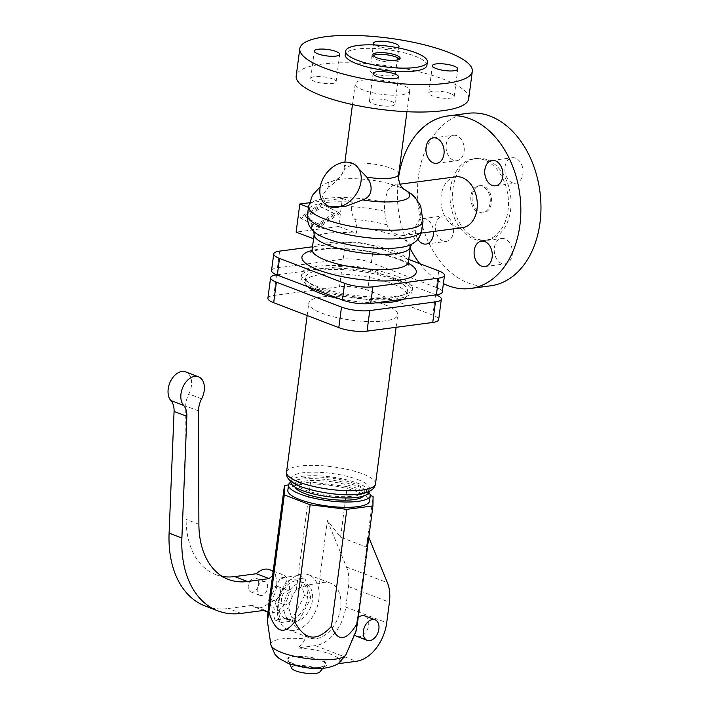 <?xml version="1.0" encoding="UTF-8"?>
<svg xmlns="http://www.w3.org/2000/svg" width="709" height="709" viewBox="0 0 709 709"><rect width="100%" height="100%" fill="white"/><g stroke="black" fill="none" stroke-linecap="round" stroke-linejoin="round"><path stroke-width="0.53" stroke-dasharray="3.54 2.66" d="M467.843 113.334A86.994 61.204 -97.5 0 0 417.495 191.829A86.994 61.204 -97.5 0 0 468.25 283.015A86.994 61.204 -97.5 0 0 490.628 285.816M398.555 177.551A86.994 61.204 -97.5 0 0 410.192 248.478M419.834 263.668A86.994 61.204 -97.5 0 0 443.4 283.591M484.442 160.057A41.202 28.989 -97.5 0 0 473.842 158.727A41.202 28.989 -97.5 0 0 449.993 195.906A41.202 28.989 -97.5 0 0 474.037 239.101A41.202 28.989 -97.5 0 0 484.637 240.431A41.202 28.989 -97.5 0 0 508.477 203.244A41.202 28.989 -97.5 0 0 484.442 160.057M487.021 159.72A41.202 28.989 -97.5 0 0 476.421 158.391A41.202 28.989 -97.5 0 0 452.572 195.569A41.202 28.989 -97.5 0 0 476.616 238.756A41.202 28.989 -97.5 0 0 487.216 240.085A41.202 28.989 -97.5 0 0 511.065 202.907A41.202 28.989 -97.5 0 0 487.021 159.72M483.547 186.068A13.737 9.66 -97.5 0 0 480.02 185.616A13.737 9.66 -97.5 0 0 472.07 198.015A13.737 9.66 -97.5 0 0 480.082 212.408A13.737 9.66 -97.5 0 0 483.618 212.851A13.737 9.66 -97.5 0 0 491.567 200.461A13.737 9.66 -97.5 0 0 483.547 186.068M482.262 186.237A13.737 9.66 -97.5 0 0 478.726 185.793A13.737 9.66 -97.5 0 0 470.776 198.183A13.737 9.66 -97.5 0 0 478.797 212.585A13.737 9.66 -97.5 0 0 482.324 213.028A13.737 9.66 -97.5 0 0 490.274 200.629A13.737 9.66 -97.5 0 0 482.262 186.237M455.754 176.816A25.639 18.035 -97.5 0 0 440.909 199.956A25.639 18.035 -97.5 0 0 455.869 226.827A25.639 18.035 -97.5 0 0 462.472 227.66M397.386 186.228L400.62 187.601C410.139 190.934 422.28 203.182 420.1 215.935L418.443 224.221C416.848 228.511 413.799 231.568 409.315 233.394L403.049 235.503L396.739 234.644L389.932 230.292L386.786 224.771L384.597 211.264L384.305 202.233L387.903 189.87L392.653 185.155L397.386 186.228M373.226 55.639A13.737 3.483 7.5 0 0 372.668 56.454A13.737 3.483 7.5 0 0 376.603 59.529A13.737 3.483 7.5 0 0 391.262 62.126A13.737 3.483 7.5 0 0 399.903 60.043A13.737 3.483 7.5 0 0 399.566 59.104M426.907 65.388A41.202 10.44 7.5 0 0 415.075 56.171A41.202 10.44 7.5 0 0 371.126 48.372A41.202 10.44 7.5 0 0 345.194 54.628M468.693 98.764A86.994 22.032 7.5 0 0 443.728 79.311A86.994 22.032 7.5 0 0 350.928 62.853A86.994 22.032 7.5 0 0 296.194 76.058M313.724 238.853L314.459 233.279L312.297 225.178C309.665 221.421 308.575 217.122 309.035 212.292L309.629 207.772A57.686 14.614 -172.5 0 1 352.205 202.145L351.611 206.665C351.15 211.495 352.24 215.793 354.872 219.551L357.035 227.651L356.308 233.234A48.531 12.292 7.5 0 0 313.724 238.853L313.564 238.791M396.047 278.743A56.038 14.198 7.5 0 0 336.261 268.144A56.038 14.198 7.5 0 0 301.006 276.643A56.038 14.198 7.5 0 0 317.091 289.175A56.038 14.198 7.5 0 0 376.869 299.783A56.038 14.198 7.5 0 0 412.124 291.275A56.038 14.198 7.5 0 0 396.047 278.743M396.393 276.111A56.038 14.198 7.5 0 0 336.607 265.503A56.038 14.198 7.5 0 0 301.352 274.011A56.038 14.198 7.5 0 0 317.437 286.542A56.038 14.198 7.5 0 0 377.215 297.142A56.038 14.198 7.5 0 0 412.478 288.643A56.038 14.198 7.5 0 0 396.393 276.111M334.958 213.905L321.815 207.099L306.377 217.681L319.529 224.487L334.958 213.905L333.549 213.365L318.119 223.947L306.377 217.681M304.967 217.14L320.406 206.567L333.549 213.365M320.406 206.567L321.815 207.099M326.034 204.83L322.134 195.879L328.506 186.875C334.923 183.587 343.909 173.82 344.583 168.627L353.33 164.125L356.902 166.145M450.516 93.544A12.824 3.244 7.5 0 0 436.841 91.124A12.824 3.244 7.5 0 0 428.777 93.065A12.824 3.244 7.5 0 0 432.455 95.937A12.824 3.244 7.5 0 0 446.129 98.356A12.824 3.244 7.5 0 0 454.194 96.415A12.824 3.244 7.5 0 0 450.516 93.544M373.67 73.435A12.824 3.244 7.5 0 0 387.344 75.863A12.824 3.244 7.5 0 0 395.409 73.913A12.824 3.244 7.5 0 0 391.731 71.051A12.824 3.244 7.5 0 0 378.057 68.622A12.824 3.244 7.5 0 0 369.992 70.572A12.824 3.244 7.5 0 0 373.67 73.435M397.607 47.733A12.824 3.244 -172.5 0 1 377.277 46.032A12.824 3.244 -172.5 0 1 375.061 44.986M332.432 78.885A12.824 3.244 7.5 0 0 318.758 76.457A12.824 3.244 7.5 0 0 310.693 78.407A12.824 3.244 7.5 0 0 314.371 81.269A12.824 3.244 7.5 0 0 328.045 83.697A12.824 3.244 7.5 0 0 336.11 81.748A12.824 3.244 7.5 0 0 332.432 78.885M373.156 103.771A12.824 3.244 7.5 0 0 386.83 106.19A12.824 3.244 7.5 0 0 394.895 104.25A12.824 3.244 7.5 0 0 391.217 101.378A12.824 3.244 7.5 0 0 377.543 98.959A12.824 3.244 7.5 0 0 369.478 100.9A12.824 3.244 7.5 0 0 373.156 103.771M512.27 254.62A12.824 9.022 -97.5 0 0 501.635 238.481A12.824 9.022 -97.5 0 0 494.359 247.769A12.824 9.022 -97.5 0 0 504.994 263.899A12.824 9.022 -97.5 0 0 512.27 254.62M522.896 173.891A12.824 9.022 -97.5 0 0 512.261 157.752A12.824 9.022 -97.5 0 0 504.994 167.032A12.824 9.022 -97.5 0 0 515.62 183.17A12.824 9.022 -97.5 0 0 522.896 173.891M464.111 151.389A12.824 9.022 -97.5 0 0 453.476 135.251A12.824 9.022 -97.5 0 0 446.2 144.539A12.824 9.022 -97.5 0 0 456.835 160.668A12.824 9.022 -97.5 0 0 464.111 151.389M453.485 232.118A12.824 9.022 -97.5 0 0 442.85 215.988A12.824 9.022 -97.5 0 0 435.574 225.267A12.824 9.022 -97.5 0 0 446.209 241.406A12.824 9.022 -97.5 0 0 453.485 232.118M417.805 239.252A12.824 9.022 82.5 0 1 415.447 227.926A12.824 9.022 82.5 0 1 422.724 218.647A12.824 9.022 82.5 0 1 433.474 231.488M401.799 84.85A27.474 6.957 7.5 0 0 372.491 79.656A27.474 6.957 7.5 0 0 355.209 83.822A27.474 6.957 7.5 0 0 363.088 89.963A27.474 6.957 7.5 0 0 392.396 95.166A27.474 6.957 7.5 0 0 409.678 90.991A27.474 6.957 7.5 0 0 401.799 84.85M340.019 213.241L319.121 227.562L301.316 218.354L322.214 204.024L340.019 213.241L320.814 203.483L299.907 217.814L301.316 218.354M299.907 217.814L317.712 227.022L338.618 212.7M317.712 227.022L319.121 227.562M308.468 207.32L309.629 207.772M309.31 202.765L342.403 198.387L338.698 226.499L296.123 232.118M338.698 226.499L356.308 233.234M318.119 223.947L319.529 224.487M320.814 203.483L322.214 204.024M342.403 198.387L352.205 202.145M271.538 270.572A20.144 5.105 -172.5 0 1 277.441 267.816L343.129 259.139A20.144 5.105 -172.5 0 1 371.392 262.649L436.505 287.57A20.144 5.105 -172.5 0 1 442.283 292.073M408.747 259.423L373.59 245.961A20.144 5.105 7.5 0 0 345.327 242.451L312.509 246.785M392.689 279.186A51.278 12.992 7.5 0 0 337.989 269.482A51.278 12.992 7.5 0 0 305.73 277.263A51.278 12.992 7.5 0 0 320.441 288.731A51.278 12.992 7.5 0 0 375.141 298.436A51.278 12.992 7.5 0 0 407.409 290.655A51.278 12.992 7.5 0 0 392.689 279.186M307.963 286.808A51.278 12.992 -172.5 0 1 305.145 281.703A51.278 12.992 -172.5 0 1 337.404 273.922A51.278 12.992 -172.5 0 1 392.104 283.627A51.278 12.992 -172.5 0 1 406.824 295.086A51.278 12.992 -172.5 0 1 402.827 299.269M436.141 294.864A20.144 5.105 7.5 0 0 435.574 294.643L370.461 269.721A20.144 5.105 7.5 0 0 342.199 266.212L276.758 274.853M375.407 302.885A51.278 12.992 -172.5 0 1 338.778 298.604M267.905 298.205A20.144 5.105 -172.5 0 1 273.807 295.449L339.487 286.773A20.144 5.105 -172.5 0 1 367.749 290.282L432.871 315.204A20.144 5.105 -172.5 0 1 438.649 319.706M384.89 304.781A44.871 11.362 -172.5 0 1 397.758 314.814A44.871 11.362 -172.5 0 1 369.531 321.62A44.871 11.362 -172.5 0 1 321.664 313.13A44.871 11.362 -172.5 0 1 308.787 303.097A44.871 11.362 -172.5 0 1 337.023 296.291A44.871 11.362 -172.5 0 1 384.89 304.781M358.063 479.656A39.376 9.97 -172.5 0 1 369.354 488.466A39.376 9.97 -172.5 0 1 344.583 494.439A39.376 9.97 -172.5 0 1 302.583 486.986A39.376 9.97 -172.5 0 1 291.284 478.185A39.376 9.97 -172.5 0 1 316.054 472.203A39.376 9.97 -172.5 0 1 358.063 479.656M290.823 481.695A39.376 9.97 -172.5 0 1 315.594 475.721A39.376 9.97 -172.5 0 1 357.593 483.166A39.376 9.97 -172.5 0 1 368.893 491.975M354.367 483.6A34.794 8.818 7.5 0 0 317.251 477.015A34.794 8.818 7.5 0 0 295.361 482.297A34.794 8.818 7.5 0 0 305.34 490.07A34.794 8.818 7.5 0 0 342.465 496.654A34.794 8.818 7.5 0 0 364.355 491.372A34.794 8.818 7.5 0 0 354.367 483.6M295.104 487.145A34.794 8.818 -172.5 0 1 294.9 485.807A34.794 8.818 -172.5 0 1 316.79 480.525A34.794 8.818 -172.5 0 1 353.906 487.11A34.794 8.818 -172.5 0 1 363.894 494.891A34.794 8.818 -172.5 0 1 363.345 496.132M290.796 482.129A41.202 10.44 -172.5 0 1 358.426 486.516A41.202 10.44 -172.5 0 1 368.804 492.401M287.836 490.309A41.202 10.44 -172.5 0 1 313.768 484.052A41.202 10.44 -172.5 0 1 357.717 491.851A41.202 10.44 -172.5 0 1 369.549 501.068M370.275 495.396L347.242 486.587L310.533 482.023L288.545 484.929M358.222 617.557A10.989 7.294 110.9 0 0 357.504 618.213L368.299 536.181L366.42 547.082L340.577 537.192L327.372 520.512L319.059 583.675A29.299 19.453 -69.1 0 1 323.667 582.399A29.299 19.453 -69.1 0 1 330.447 583.135A29.299 19.453 -69.1 0 1 339.673 612.647A29.299 19.453 -69.1 0 1 316.267 638.605A29.299 19.453 -69.1 0 1 309.496 637.87A29.299 19.453 -69.1 0 1 306.27 636.079L305.056 638.951C303.071 643.072 300.51 646.094 297.381 648.008A32.827 8.313 -172.5 0 1 330.554 654.159A32.827 8.313 -172.5 0 1 338.37 663.633A32.827 8.313 -172.5 0 1 338.308 663.668C341.437 661.754 343.998 658.741 345.983 654.611L354.305 634.13L355.989 631.409M319.059 583.675C310.391 583.986 302.823 585.962 296.362 589.631A29.299 19.453 110.9 0 0 288.776 607.897L293.623 624.469L306.27 636.079M294.527 630.283A29.299 19.453 -69.1 0 1 287.757 629.548A29.299 19.453 -69.1 0 1 278.531 600.036A29.299 19.453 -69.1 0 1 301.928 574.077A29.299 19.453 -69.1 0 1 308.699 574.813A29.299 19.453 -69.1 0 1 317.924 604.325A29.299 19.453 -69.1 0 1 294.527 630.283M300.776 582.86A20.144 13.374 -69.1 0 1 305.428 583.365A20.144 13.374 -69.1 0 1 311.774 603.651A20.144 13.374 -69.1 0 1 295.68 621.501A20.144 13.374 -69.1 0 1 291.027 620.995A20.144 13.374 -69.1 0 1 284.681 600.709A20.144 13.374 -69.1 0 1 300.776 582.86M295.653 580.901A20.144 13.374 110.9 0 0 279.568 598.75A20.144 13.374 110.9 0 0 285.913 619.037A20.144 13.374 110.9 0 0 290.566 619.542A20.144 13.374 110.9 0 0 306.651 601.702A20.144 13.374 110.9 0 0 300.315 581.407A20.144 13.374 110.9 0 0 295.653 580.901M304.826 577.968L310.985 597.864L299.278 620.118L281.402 622.484L275.234 602.588L286.95 580.325L304.826 577.968L298.427 575.513L304.595 595.409L310.985 597.864M269.544 598.804L280.551 577.879L298.427 575.513M280.551 577.879L286.95 580.325M269.34 600.328L275.234 602.588M304.595 595.409L292.879 617.672L275.003 620.038L269.207 601.329M275.003 620.038L281.402 622.484M292.879 617.672L299.278 620.118M287.641 590.748A7.329 4.866 -69.1 0 1 289.334 590.934A7.329 4.866 -69.1 0 1 291.638 598.307A7.329 4.866 -69.1 0 1 285.789 604.804A7.329 4.866 -69.1 0 1 284.096 604.617A7.329 4.866 -69.1 0 1 281.792 597.235A7.329 4.866 -69.1 0 1 287.641 590.748M269.969 595.569A7.329 4.866 110.9 0 0 272.584 600.213A7.329 4.866 110.9 0 0 274.277 600.399A7.329 4.866 110.9 0 0 280.126 593.903A7.329 4.866 110.9 0 0 277.822 586.529A7.329 4.866 110.9 0 0 276.129 586.343A7.329 4.866 110.9 0 0 270.368 592.502M272.548 575.974A20.144 13.374 -69.1 0 1 282.404 574.556A20.144 13.374 -69.1 0 1 287.694 598.148A20.144 13.374 -69.1 0 1 268.002 612.186A20.144 13.374 -69.1 0 1 267.993 612.177L268.002 612.186M222.245 576.373A82.412 54.717 -69.1 0 1 215.616 574.529A82.412 54.717 -69.1 0 1 186.095 519.36L185.749 406.044A18.31 12.159 -69.1 0 1 188.833 393.894A16.484 10.945 110.9 0 0 185.714 371.924M205.078 605.973A100.722 66.876 110.9 0 0 228.36 608.508L252.174 605.362A20.144 13.374 110.9 0 0 255.213 607.285A20.144 13.374 110.9 0 0 274.906 593.256A20.144 13.374 110.9 0 0 269.615 569.664M261.488 595.498A7.329 4.866 -69.1 0 1 259.795 595.312A7.329 4.866 -69.1 0 1 257.491 587.938A7.329 4.866 -69.1 0 1 263.34 581.451A7.329 4.866 -69.1 0 1 265.033 581.637A7.329 4.866 -69.1 0 1 267.337 589.011A7.329 4.866 -69.1 0 1 261.488 595.498M252.537 592.077A7.329 4.866 -69.1 0 1 250.844 591.891A7.329 4.866 -69.1 0 1 248.54 584.508A7.329 4.866 -69.1 0 1 254.389 578.021A7.329 4.866 -69.1 0 1 256.082 578.207A7.329 4.866 -69.1 0 1 258.386 585.581A7.329 4.866 -69.1 0 1 252.537 592.077M264.962 610.254L252.174 605.362M269.066 602.437L278.017 613.462L288.776 607.897M366.42 547.082L373.085 496.477M296.362 589.631L310.533 482.023M340.577 537.192L347.242 486.587M368.299 536.181L368.786 537.351M327.372 520.512L346.462 567.023A36.629 24.319 -69.1 0 1 348.482 586.556L345.77 607.09A36.629 24.319 -69.1 0 1 315.345 645.633L297.381 648.008M356.973 636.425A10.989 7.294 110.9 0 0 359.516 636.709A10.989 7.294 110.9 0 0 368.29 626.969A10.989 7.294 110.9 0 0 364.825 615.908M354.305 634.13A10.989 7.294 110.9 0 0 354.615 634.59M293.437 663.721A18.975 4.803 -172.5 0 1 288.111 660.23A18.975 4.803 -172.5 0 1 298.622 656.587A18.975 4.803 -172.5 0 1 320.167 660.194A18.975 4.803 -172.5 0 1 325.298 665.122A18.975 4.803 -172.5 0 1 312.332 667.266A18.975 4.803 -172.5 0 1 293.437 663.721M291.594 668.197A14.428 3.651 -172.5 0 1 299.588 665.423A14.428 3.651 -172.5 0 1 315.975 668.17A14.428 3.651 -172.5 0 1 319.883 671.919M410.387 246.954A48.531 12.292 7.5 0 0 396.464 236.097A48.531 12.292 7.5 0 0 357.035 227.651M408.384 262.188A48.531 12.292 7.5 0 0 394.452 251.341A48.531 12.292 7.5 0 0 326.37 242.886A48.531 12.292 7.5 0 0 312.146 249.524M314.459 233.279A48.531 12.292 7.5 0 0 314.158 234.28M408.34 263.19A57.686 14.614 7.5 0 0 399.752 259.272A57.686 14.614 7.5 0 0 311.933 250.499M309.035 212.292A57.686 14.614 7.5 0 0 307.449 215.084M421.837 230.15A57.686 14.614 7.5 0 0 418.443 224.221M384.305 202.233A57.686 14.614 7.5 0 0 308.592 206.363M422.989 221.421A57.686 14.614 7.5 0 0 420.1 215.935M384.597 211.264A57.686 14.614 7.5 0 0 351.611 206.665M411.601 244.277L411.229 244.481A52.049 13.187 7.5 0 0 409.315 233.394M386.786 224.771A52.049 13.187 7.5 0 0 354.872 219.551M403.368 188.922A41.157 10.422 7.5 0 0 401.037 187.779A41.157 10.422 7.5 0 0 400.62 187.601M394.869 185.395A41.157 10.422 7.5 0 0 338.503 179.554A41.157 10.422 7.5 0 0 328.506 186.875M398.697 174.37A27.474 6.957 7.5 0 0 390.819 168.228A27.474 6.957 7.5 0 0 361.51 163.035A27.474 6.957 7.5 0 0 344.228 167.2A27.474 6.957 7.5 0 0 344.583 168.627M343.129 259.139L345.327 242.451M371.392 262.649L373.59 245.961M436.505 287.57L438.703 270.882M277.441 267.816L279.638 251.128M435.574 294.643L432.871 315.204M370.461 269.721L367.749 290.282M342.199 266.212L339.487 286.773M276.51 274.888L273.807 295.449M286.525 472.194A44.871 11.362 -172.5 0 1 314.761 465.388A44.871 11.362 -172.5 0 1 362.627 473.878A44.871 11.362 -172.5 0 1 375.495 483.91M198.883 524.252L186.095 519.36M198.538 410.936L185.749 406.044M201.631 398.795L188.833 393.894M241.157 613.4L228.36 608.508M270.865 644.765A37.976 9.616 -172.5 0 1 305.056 638.951M346.462 567.023L387.398 582.683M292.622 656.525A20.304 5.14 -172.5 0 1 321.106 660.07A20.304 5.14 -172.5 0 1 320.982 667.382A20.304 5.14 -172.5 0 1 292.498 663.846A20.304 5.14 -172.5 0 1 292.622 656.525M315.345 645.633L356.272 661.293M345.77 607.09L386.706 622.759M348.482 586.556L389.409 602.216M473.842 158.727L476.421 158.391M478.726 185.793L480.02 185.616M403.049 235.503L421.181 233.11M400.133 58.289L399.903 60.043M408.916 265.175C409.208 265.618 408.668 263.5 397.634 259.042C381.912 253.317 363.425 249.914 342.163 248.815C317.215 247.849 309.505 252.626 310.861 252.262M301.352 274.011L301.006 276.643M320.238 186.751L327.088 182.789L338.503 179.554L335.605 180.21L339.079 177.737C341.756 175.185 343.475 171.675 344.228 167.2L344.893 162.184M403.306 188.869L401.037 187.779L403.669 189.17M428.777 93.065L432.384 65.662M395.409 73.913L399.016 46.51M310.693 78.407L314.3 51.004M394.895 104.25L398.502 76.847M481.508 241.14L501.635 238.481M492.135 160.411L512.261 157.752M433.35 137.909L453.476 135.251M422.724 218.647L442.85 215.988M355.209 83.822L352.479 104.551M305.145 281.703L305.73 277.263M396.118 327.301L397.758 314.814M290.876 481.26L291.284 478.185M294.9 485.807L295.361 482.297M287.757 629.548L309.496 637.87M285.913 619.037L291.027 620.995M272.584 600.213L284.096 604.617M215.616 574.529L228.404 579.43M250.844 591.891L259.795 595.312M255.213 607.285L263.482 610.449M273.195 571.029L282.404 574.556M322.79 668.277L325.298 665.122M289.724 663.925L288.111 660.23M412.478 288.643L412.124 291.275M308.699 574.813L330.447 583.135M372.899 54.699L372.668 56.454M307.157 315.523L308.787 303.097M484.637 240.431L487.216 240.085M495.494 185.829L515.62 183.17M256.082 578.207L265.033 581.637M392.653 185.155L400.071 184.172M300.315 581.407L305.428 583.365M409.678 90.991L406.948 111.721M484.867 266.566L504.994 263.899M482.324 213.028L483.618 212.851M363.894 494.891L364.355 491.372M426.082 244.064L446.209 241.406M277.822 586.529L289.334 590.934M454.194 96.415L457.801 69.012M369.992 70.572L373.599 43.169M369.478 100.9L373.085 73.497M336.11 81.748L339.717 54.345M368.955 491.541L369.354 488.466M406.824 295.086L407.409 290.655M436.709 163.327L456.835 160.668"/><path stroke-width="1.06" d="M443.4 283.591A86.994 61.204 -97.5 0 0 448.123 285.674A86.994 61.204 -97.5 0 0 470.501 288.474L490.628 285.816A86.994 61.204 -97.5 0 0 540.976 207.32A86.994 61.204 -97.5 0 0 490.22 116.143A86.994 61.204 -97.5 0 0 467.843 113.334L447.716 115.992A86.994 61.204 -97.5 0 0 398.555 177.551M470.501 288.474A86.994 61.204 -97.5 0 0 520.849 209.979A86.994 61.204 -97.5 0 0 470.094 118.802A86.994 61.204 -97.5 0 0 447.716 115.992M410.192 248.478A86.994 61.204 -97.5 0 0 419.834 263.668M421.181 233.11L462.472 227.66A25.639 18.035 -97.5 0 0 477.308 204.52A25.639 18.035 -97.5 0 0 462.348 177.649A25.639 18.035 -97.5 0 0 455.754 176.816L400.071 184.172M399.566 59.104A13.737 3.483 7.5 0 0 395.959 56.968A13.737 3.483 7.5 0 0 373.226 55.639M376.833 57.775A13.737 3.483 7.5 0 0 391.492 60.371A13.737 3.483 7.5 0 0 400.133 58.289A13.737 3.483 7.5 0 0 396.189 55.213A13.737 3.483 7.5 0 0 381.539 52.617A13.737 3.483 7.5 0 0 372.899 54.699A13.737 3.483 7.5 0 0 376.833 57.775M357.487 60.327A41.202 10.44 7.5 0 0 401.445 68.126A41.202 10.44 7.5 0 0 427.367 61.869A41.202 10.44 7.5 0 0 415.545 52.661A41.202 10.44 7.5 0 0 371.587 44.862A41.202 10.44 7.5 0 0 345.655 51.119A41.202 10.44 7.5 0 0 357.487 60.327M345.655 51.119L345.194 54.628A41.202 10.44 7.5 0 0 357.017 63.845A41.202 10.44 7.5 0 0 400.975 71.636A41.202 10.44 7.5 0 0 426.907 65.388L427.367 61.869M447.335 51.908A86.994 22.032 7.5 0 0 354.535 35.45A86.994 22.032 7.5 0 0 299.801 48.655A86.994 22.032 7.5 0 0 324.766 68.108A86.994 22.032 7.5 0 0 417.566 84.566A86.994 22.032 7.5 0 0 472.3 71.361A86.994 22.032 7.5 0 0 447.335 51.908M299.801 48.655L296.194 76.058A86.994 22.032 7.5 0 0 321.159 95.502A86.994 22.032 7.5 0 0 413.959 111.969A86.994 22.032 7.5 0 0 468.693 98.764L472.3 71.361M355.085 164.816A24.726 18.195 -53.9 0 0 351.93 163.105A24.726 18.195 -53.9 0 0 324.456 176.089A24.726 18.195 -53.9 0 0 325.945 204.768A24.726 18.195 -53.9 0 0 329.109 206.479A24.726 18.195 -53.9 0 0 356.583 193.504A24.726 18.195 -53.9 0 0 355.085 164.816L366.783 177.126C373.43 185.102 372.668 197.049 362.574 199.911L345.62 206.363L329.162 206.523L326.034 204.83M436.062 68.534A12.824 3.244 -172.5 0 1 432.384 65.662A12.824 3.244 -172.5 0 1 440.449 63.721A12.824 3.244 -172.5 0 1 454.123 66.15A12.824 3.244 -172.5 0 1 457.801 69.012A12.824 3.244 -172.5 0 1 449.736 70.962A12.824 3.244 -172.5 0 1 436.062 68.534M375.061 44.986A12.824 3.244 -172.5 0 1 373.599 43.169A12.824 3.244 -172.5 0 1 381.664 41.219A12.824 3.244 -172.5 0 1 395.338 43.648A12.824 3.244 -172.5 0 1 399.016 46.51A12.824 3.244 -172.5 0 1 397.607 47.733M317.978 53.866A12.824 3.244 -172.5 0 1 314.3 51.004A12.824 3.244 -172.5 0 1 322.365 49.054A12.824 3.244 -172.5 0 1 336.039 51.482A12.824 3.244 -172.5 0 1 339.717 54.345A12.824 3.244 -172.5 0 1 331.652 56.295A12.824 3.244 -172.5 0 1 317.978 53.866M394.824 73.984A12.824 3.244 -172.5 0 1 398.502 76.847A12.824 3.244 -172.5 0 1 390.437 78.796A12.824 3.244 -172.5 0 1 376.763 76.368A12.824 3.244 -172.5 0 1 373.085 73.497A12.824 3.244 -172.5 0 1 381.15 71.556A12.824 3.244 -172.5 0 1 394.824 73.984M474.232 250.428A12.824 9.022 82.5 0 1 481.508 241.14A12.824 9.022 82.5 0 1 492.143 257.278A12.824 9.022 82.5 0 1 484.867 266.566A12.824 9.022 82.5 0 1 474.232 250.428M484.867 169.69A12.824 9.022 82.5 0 1 492.135 160.411A12.824 9.022 82.5 0 1 502.77 176.55A12.824 9.022 82.5 0 1 495.494 185.829A12.824 9.022 82.5 0 1 484.867 169.69M426.074 147.197A12.824 9.022 82.5 0 1 433.35 137.909A12.824 9.022 82.5 0 1 443.985 154.048A12.824 9.022 82.5 0 1 436.709 163.327A12.824 9.022 82.5 0 1 426.074 147.197M433.474 231.488A12.824 9.022 82.5 0 1 433.359 234.776A12.824 9.022 82.5 0 1 426.082 244.064A12.824 9.022 82.5 0 1 417.805 239.252M313.564 238.791L296.123 232.118L299.827 204.015L308.468 207.32M299.827 204.015L309.31 202.765M312.509 246.785L279.638 251.128A20.144 5.105 7.5 0 0 273.736 253.884A20.144 5.105 7.5 0 0 279.514 258.395L344.636 283.316A20.144 5.105 7.5 0 0 372.899 286.826L438.579 278.15A20.144 5.105 7.5 0 0 444.481 275.393A20.144 5.105 7.5 0 0 438.703 270.882L408.747 259.423M444.481 275.393L442.283 292.073A20.144 5.105 -172.5 0 1 436.381 294.829L370.701 303.514A20.144 5.105 -172.5 0 1 342.438 300.004L277.316 275.074A20.144 5.105 -172.5 0 1 271.538 270.572L273.736 253.884M338.778 298.604A51.278 12.992 -172.5 0 1 319.856 293.171A51.278 12.992 -172.5 0 1 307.963 286.808M276.758 274.853L276.51 274.888A20.144 5.105 7.5 0 0 270.608 277.644A20.144 5.105 7.5 0 0 276.386 282.147L341.508 307.068A20.144 5.105 7.5 0 0 369.77 310.577L435.45 301.901A20.144 5.105 7.5 0 0 441.352 299.145A20.144 5.105 7.5 0 0 436.141 294.864M402.827 299.269A51.278 12.992 -172.5 0 1 375.407 302.885M441.352 299.145L438.649 319.706A20.144 5.105 -172.5 0 1 432.747 322.462L367.058 331.138A20.144 5.105 -172.5 0 1 338.796 327.629L273.683 302.708A20.144 5.105 -172.5 0 1 267.905 298.205L270.608 277.644M368.955 491.541L368.893 491.975A39.376 9.97 -172.5 0 1 344.122 497.948A39.376 9.97 -172.5 0 1 302.123 490.504A39.376 9.97 -172.5 0 1 290.823 481.695L290.876 481.26M363.345 496.132A34.794 8.818 -172.5 0 1 339.584 500.093A34.794 8.818 -172.5 0 1 304.879 493.588A34.794 8.818 -172.5 0 1 295.104 487.145M368.804 492.401A41.202 10.44 -172.5 0 1 370.249 495.724A41.202 10.44 -172.5 0 1 344.326 501.981A41.202 10.44 -172.5 0 1 300.368 494.182A41.202 10.44 -172.5 0 1 288.545 484.974A41.202 10.44 -172.5 0 1 290.796 482.129M370.249 495.724L369.549 501.068A41.202 10.44 -172.5 0 1 343.617 507.316A41.202 10.44 -172.5 0 1 299.659 499.526A41.202 10.44 -172.5 0 1 287.836 490.309L288.545 484.974M288.545 484.929L284.46 485.47L284.3 494.9L310.143 504.79L346.852 509.346L372.925 505.907L373.085 496.477L370.275 495.396M269.207 601.329L268.835 600.133L269.544 598.804M268.835 600.133L269.34 600.328M270.368 592.502A7.329 4.866 110.9 0 0 269.969 595.569M263.482 610.449L267.993 612.177A20.144 13.374 -69.1 0 1 264.962 610.254L241.157 613.4A100.722 66.876 -69.1 0 1 217.867 610.866A100.722 66.876 -69.1 0 1 181.885 538.007L186.857 416.334A18.31 12.159 110.9 0 0 183.684 405.468A16.484 10.945 -69.1 0 1 183.516 385.793A16.484 10.945 -69.1 0 1 198.502 376.825A16.484 10.945 -69.1 0 1 201.631 398.795A18.31 12.159 110.9 0 0 198.538 410.936L198.883 524.252A82.412 54.717 110.9 0 0 228.404 579.43A82.412 54.717 110.9 0 0 247.459 581.504L269.128 578.641A20.144 13.374 -69.1 0 1 272.548 575.974M198.502 376.825L185.714 371.924A16.484 10.945 110.9 0 0 170.727 380.893A16.484 10.945 110.9 0 0 170.896 400.567A18.31 12.159 -69.1 0 1 174.068 411.433L169.097 533.115A100.722 66.876 110.9 0 0 205.078 605.973L217.867 610.866M273.195 571.029L269.615 569.664A20.144 13.374 110.9 0 0 256.339 573.741L234.67 576.603A82.412 54.717 -69.1 0 1 222.245 576.373M269.128 578.641L256.339 573.741M345.983 654.611A37.976 9.616 -172.5 0 1 345.965 654.655L355.989 631.409L357.522 622.865C346.559 641.317 337.865 642.469 331.457 626.313C316.941 642.097 304.702 640.573 294.749 621.758C283.857 635.76 275.243 632.463 268.906 611.867L267.293 620.393L270.865 644.765L274.755 654.026L276.802 656.383L279.178 658.484L288.262 663.385C303.408 668.108 323.233 672.159 338.37 663.633M284.3 494.9L268.906 611.867C266.681 626.02 266.735 622.874 269.066 602.437L284.46 485.47M294.749 621.758L310.143 504.79M331.457 626.313L346.852 509.346M357.522 622.865L372.925 505.907M355.927 631.444L357.504 618.213M368.786 537.351L387.398 582.683A36.629 24.319 -69.1 0 1 389.409 602.216L386.706 622.759A36.629 24.319 -69.1 0 1 356.272 661.293L338.308 663.668L345.965 654.655A37.976 9.616 -172.5 0 1 321 659.716A37.976 9.616 -172.5 0 1 281.757 652.564A37.976 9.616 -172.5 0 1 270.865 644.765M375.061 619.817A10.989 7.294 -69.1 0 1 378.517 630.886A10.989 7.294 -69.1 0 1 369.743 640.626A10.989 7.294 -69.1 0 1 367.209 640.342A10.989 7.294 -69.1 0 1 363.744 629.282A10.989 7.294 -69.1 0 1 372.517 619.542A10.989 7.294 -69.1 0 1 375.061 619.817L364.825 615.908A10.989 7.294 110.9 0 0 362.29 615.625A10.989 7.294 110.9 0 0 358.222 617.557M354.615 634.59A10.989 7.294 110.9 0 0 356.973 636.425L367.209 640.342M322.79 668.277L319.883 671.919A14.428 3.651 -172.5 0 1 310.01 673.55A14.428 3.651 -172.5 0 1 295.644 670.856A14.428 3.651 -172.5 0 1 291.594 668.197L289.724 663.925M411.672 244.206L410.387 246.954A48.531 12.292 7.5 0 1 379.856 254.318A48.531 12.292 7.5 0 1 328.081 245.128A48.531 12.292 7.5 0 1 314.158 234.28L312.146 249.524A48.531 12.292 7.5 0 0 326.078 260.371A48.531 12.292 7.5 0 0 377.853 269.553A48.531 12.292 7.5 0 0 408.384 262.188L408.916 265.175M311.933 250.499A57.686 14.614 7.5 0 0 318.474 270.005A57.686 14.614 7.5 0 0 394.107 280.604A57.686 14.614 7.5 0 0 408.34 263.19M422.989 221.421A57.686 14.614 7.5 0 1 363.885 228.378A57.686 14.614 7.5 0 1 308.592 206.363L307.449 215.084A57.686 14.614 7.5 0 0 362.733 237.107A57.686 14.614 7.5 0 0 421.837 230.15L422.989 221.421L420.676 205.832L414.933 197.279L411.229 193.867L403.306 188.869M312.297 225.178A52.049 13.187 7.5 0 0 313.99 231.675L313.99 231.675A52.049 13.187 7.5 0 0 361.466 246.767A52.049 13.187 7.5 0 0 411.229 244.481L411.229 244.481C414.517 242.336 419.356 240.635 421.837 230.15M362.574 199.911A41.157 10.422 7.5 0 0 403.031 200.275A41.157 10.422 7.5 0 0 403.368 188.922M366.783 177.126A27.474 6.957 7.5 0 0 398.697 174.37C397.589 181.282 401.932 187.814 401.817 187.185L403.669 189.17M436.381 294.829L438.579 278.15M370.701 303.514L372.899 286.826M342.438 300.004L344.636 283.316M277.316 275.074L279.514 258.395M435.45 301.901L432.747 322.462M276.386 282.147L273.683 302.708M369.77 310.577L367.058 331.138M341.508 307.068L338.796 327.629M396.118 327.301L375.495 483.91A44.871 11.362 -172.5 0 1 362.352 490.043A44.871 11.362 -172.5 0 1 299.402 482.226A44.871 11.362 -172.5 0 1 286.525 472.194L307.157 315.523M183.684 405.468L170.896 400.567M186.857 416.334L174.068 411.433M247.459 581.504L234.67 576.603M181.885 538.007L169.097 533.115M310.861 252.262L312.146 249.524M313.99 231.675C311.357 228.75 307.13 225.861 307.449 215.084M314.158 234.28L313.626 231.294M308.592 206.363L312.501 195.25L320.238 186.751M352.479 104.551L344.893 162.184M375.495 483.91C373.147 500.288 326.707 495.644 301.307 486.853C290.451 482.661 285.523 477.777 286.525 472.194M406.948 111.721L398.697 174.37M410.387 246.954L408.384 262.188"/></g></svg>
